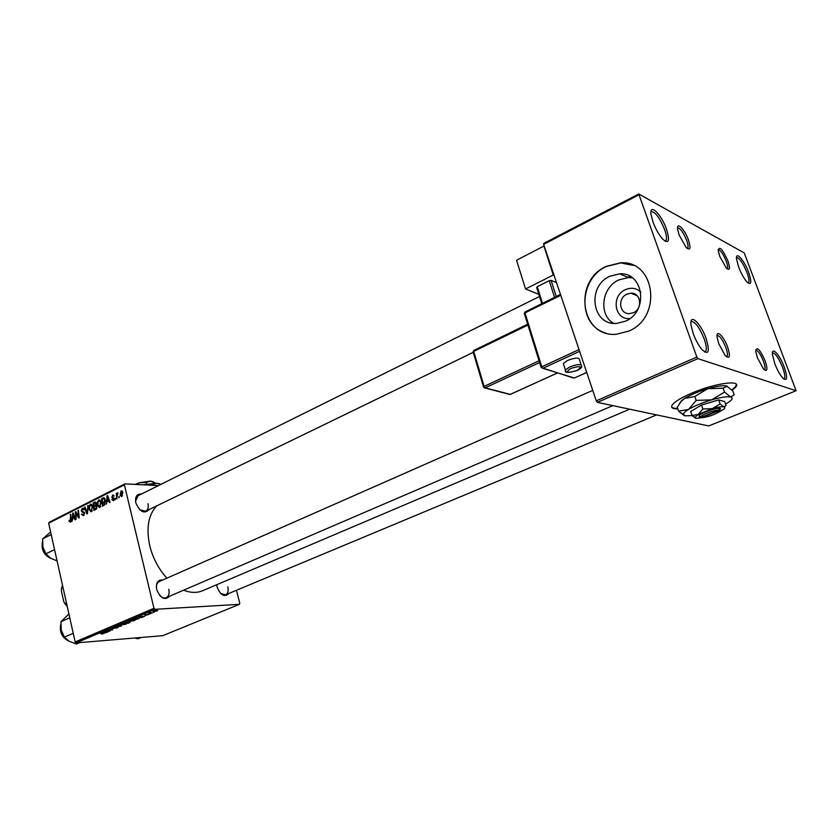 <?xml version="1.0" encoding="UTF-8"?>
<svg xmlns="http://www.w3.org/2000/svg" width="838" height="838" viewBox="0 0 838 838"><rect width="100%" height="100%" fill="white"/><g stroke="black" fill="none" stroke-linecap="round" stroke-linejoin="round"><path stroke-width="1.26" d="M666.472 229.13C670.107 241.114 668.797 244.403 662.554 238.977C658.846 234.692 655.683 229.057 653.043 222.07L651.189 215.24C648.811 202.157 661.13 213.606 666.472 229.13M664.974 241.145L665.487 241.019C667.111 239.773 666.818 235.928 664.597 229.497C659.789 217.922 655.389 211.962 651.409 211.616L650.99 211.951M706.067 338.374C710.079 351.939 708.676 355.626 701.835 349.446C698.515 345.382 695.645 340.113 693.236 333.66L691.099 325.553C688.962 312.344 700.631 322.609 706.067 338.374M704.496 351.981L705.104 351.866C706.979 350.462 706.664 346.104 704.161 338.793C699.552 327.532 695.32 321.771 691.465 321.52L690.973 321.897M784.242 367.117C787.867 378.21 787.332 381.803 782.64 377.917C779.811 374.607 777.193 369.841 774.783 363.64L772.437 354.579C771.452 345.801 779.769 354.767 784.242 367.117M783.865 379.09L784.033 379.038C785.436 377.907 784.976 374.052 782.629 367.484C778.743 358.077 775.38 353.186 772.563 352.829L772.416 352.913M748.617 272.329C751.927 282.333 751.414 285.58 747.067 282.06C744.018 278.625 741.211 273.628 738.655 267.092L736.55 259.152C735.418 250.373 744.196 260.084 748.617 272.329M748.187 283.087L748.313 283.035C749.57 282.018 749.141 278.551 747.025 272.664C743.002 263.027 739.525 257.989 736.612 257.57L736.497 257.633M732.192 390.278L735.649 387.177C742.73 379.425 715.463 382.914 692.104 393.001C681.807 397.411 675.271 401.297 672.474 404.639C670.431 407.509 672.212 408.934 677.816 408.892M731.836 389.9L735.46 386.674L736.361 384.38M613.563 323.353C598.342 314.69 601.569 287.497 618.748 279.934L628.406 277.556L632.323 277.828M640.829 292.211C636.409 288.021 631.244 287.183 625.326 289.697C610.724 295.908 614.579 320.43 629.925 318.513M633.36 312.689C643.081 308.688 640.913 292.357 630.794 293.185L626.887 294.159C617.187 298.244 619.46 314.533 629.631 313.611L633.36 312.689M625.399 321.216C648.916 311.642 643.867 271.9 619.544 273.848L609.792 276.278C586.443 286.428 592.078 325.825 616.716 323.416L625.399 321.216M628.647 331.146C662.575 317.529 655.494 260.147 620.529 262.807L606.146 266.39C572.553 281.191 580.849 337.85 616.454 334.236L628.647 331.146M633.319 265.384L620.769 262.912L606.387 266.494C578.272 278.981 577.602 325.249 605.518 332.906M169.737 596.153C164.866 600.689 160.519 598.479 156.706 589.533C155.763 582.777 157.785 579.592 162.771 579.98M159.911 595.713C162.08 597.777 164.175 598.437 166.207 597.672C168.752 596.268 169.622 593.482 168.794 589.334M149.122 509.577C144.314 514.239 139.883 511.987 135.819 502.831C134.918 496.725 136.762 493.802 141.371 494.074M139.81 509.808L145.76 511.211C147.991 509.881 148.724 507.367 147.97 503.669M228.837 593.451C224.553 597.546 220.635 595.409 217.084 587.029L216.707 584.735M220.698 593.524L225.611 594.802C227.936 593.514 228.68 590.874 227.842 586.872M166.919 578.157C158.633 569.044 152.914 558.265 149.772 545.821C146.011 528.191 148.316 514.899 156.664 505.922M727.855 260.754C730.401 268.579 729.888 271.03 726.347 268.108L719.811 256.512L718.26 250.667C719.214 245.544 722.419 248.907 727.855 260.754M727.091 268.82C728.044 268.013 727.74 265.437 726.2 261.089C723.163 253.799 720.491 249.975 718.197 249.63M688.438 239.972C691.088 248.498 690.303 250.971 686.092 247.378L679.157 235.08L677.691 229.602C676.245 220.865 684.636 229.067 688.438 239.972M687.286 248.498L687.37 248.457C688.48 247.608 688.228 244.895 686.647 240.328C683.305 232.325 680.309 228.177 677.659 227.905L677.575 227.957M727.656 347.11C730.589 356.716 729.751 359.492 725.142 355.427L718.815 343.873L717.139 337.442C715.862 328.643 723.791 336.059 727.656 347.11M726.483 356.758L726.63 356.705C727.887 355.752 727.625 352.683 725.834 347.519C722.639 339.715 719.758 335.713 717.192 335.504L717.056 335.577M765.146 360.843C767.933 369.568 767.399 372.302 763.554 369.045L757.5 358.036L755.75 351.29C756.683 345.937 759.815 349.121 765.146 360.843M764.403 369.883L764.413 369.883C765.513 369.013 765.199 366.133 763.46 361.22C760.506 354.065 757.929 350.357 755.719 350.116L755.708 350.116M152.369 612.966L148.546 613.165L150.337 612.431L152.369 612.966M150.756 613.646L149.541 613.887L150.756 613.646M138.417 618.884L132.32 619.533L137.715 618.035L139.359 618.339L138.354 618.643M134.342 620.644L128.507 621.429L133.504 619.879L135.075 620.183L134.342 620.644M125.627 624.341L119.803 625.138L124.757 623.598L126.349 623.891L125.627 624.341L125.449 623.566M117.299 627.872L111.444 628.49L115.183 627.358L112.282 628.332L117.33 627.306L118.001 627.473L117.299 627.872L117.173 627.316M101.545 634.146L103.409 633.507L100.12 633.245L104.226 633.35L101.503 633.968M76.174 642.893L162.771 635.675L239.396 604.334L154.988 609.32L76.174 642.893L75.158 641.929L153.962 608.294L154.988 609.32M105.892 632.7L102.215 632.355L109.034 631.36L105.892 632.7M110.103 630.909L104.97 631.182L111.643 629.966L108.27 629.778L112.858 629.736L106.185 630.951L110.103 630.909M121.426 626.101L114.502 627.117L120.4 626.258L118.263 625.525L121.426 626.101M130.204 622.372L128.109 623.263L123.563 623.263L127.68 621.985L130.204 622.372L130.079 621.848M141.496 617.575L138.637 616.841L144.775 616.181L141.496 617.575M145.739 615.322L148.295 614.484L144.66 614.799L149.007 614.317L145.728 615.302M154.527 612.044L153.312 612.285L154.527 612.044M157.125 610.965L152.914 611.384L156.465 610.368L157.701 610.609L157.125 610.965L156.978 610.347M96.936 506.445L95.993 509.368L93.961 510.384L93.175 502.905L95.197 502.014L96.265 503.261L95.972 505.335L96.936 506.445M104.698 504.822L102.404 506.162L101.608 498.641L103.545 497.762L105.337 500.003L104.698 504.822M113.507 500.705L111.789 499.5L112.302 499.134L113.13 500.129L113.895 498.903L111.768 497.227L112.994 495.038L114.146 496.138L112.68 495.845L112.428 497.238L114.418 498.568L113.507 500.705M115.707 498.359L115.288 499.71L115.707 498.359M117.173 496.442L116.838 498.935L116.241 493.425L116.796 493.153L116.911 494.294L117.917 492.692L117.173 496.442M70.423 522.273L68.978 520.576L69.47 520.23L70.277 521.435L70.633 514.302L71.188 519.717L70.423 522.273M72.676 518.921L71.953 521.404L72.644 513.275L73.273 512.961L75.546 519.612L75.022 519.864L74.425 518.041L72.676 518.921M158.403 485.621L124.925 483.861L124.391 484.835L48.656 523.205L75.158 641.929M124.391 484.835L153.962 608.294M122.861 492.419L121.562 496.609L120.148 495.059L121.07 490.89L122.861 492.419M119.352 496.536L118.933 497.887L119.352 496.536M88.084 505.482L87.519 513.61L86.848 513.945L84.46 507.304L84.984 507.042L87.037 512.73L88.084 505.482M84.575 512.887L83.475 515.737L81.391 514.134L83.329 514.899L84.072 513.212L81.223 510.918L82.187 508.352L84.146 509.808L82.365 509.179L81.736 510.614L84.575 512.887M76.122 514.563L76.049 519.351L75.294 511.934L75.839 511.662L78.615 516.889L77.944 510.604L78.468 510.332L79.233 517.758L78.688 518.031L75.902 512.825L76.122 514.563M107.065 501.658L106.321 504.204L107.034 495.907L107.683 495.572L110.061 502.329L109.527 502.601L108.898 500.747L107.065 501.658M101.199 502.276L99.492 507.639L97.48 505.314L97.449 501.836L99.156 499.867L101.199 502.276M92.767 506.508L91.08 511.85L89.09 509.525L89.058 506.068L90.745 504.109L92.767 506.508M48.656 523.205L49.233 522.242L124.925 483.861M236.463 590.266L239.794 603.308L239.396 604.334M597.347 402.345L708.707 425.945L796.1 390.718L697.907 358.654L597.347 402.345L596.268 400.847L696.849 357.051L697.907 358.654M638.629 194.982L543.642 244.371L543.862 243.355L638.745 193.987L696.849 357.051M543.642 244.371L596.268 400.847M796.1 390.718L744.238 252.929L638.745 193.987M632.774 293.97L632.69 293.331M629.663 409.195L202.566 590.748C196.899 593.105 190.582 592.916 183.627 590.182M539.504 296.474L138.029 495.729L135.547 501.271M592.749 390.372L159.262 581.53C157.324 582.504 156.36 584.484 156.371 587.49M120.777 495.09L120.148 495.059M122.023 490.932L121.07 490.89M121.206 491.55L120.672 494.713L121.604 495.897L122.317 492.692L121.206 491.55M122.924 492.723L122.317 492.692M122.568 495.866L121.782 495.834M119.384 496.84L118.797 496.808M85.088 507.325L84.46 507.304M87.581 512.751L87.037 512.73M88.063 505.775L87.519 505.764M81.967 514.144L81.391 514.134M84.324 514.92L83.329 514.899M84.628 513.233L84.072 513.212M84.523 512.688L83.79 512.667M84.334 512.207L82.166 512.154M81.862 510.929L81.223 510.918M83.371 508.383L82.187 508.352M76.007 511.955L75.294 511.934M79.149 516.899L78.615 516.889M78.95 514.972L78.384 514.951M78.5 510.614L77.944 510.604M77.442 514.542L76.74 514.522M76.488 512.835L75.902 512.825M73.388 513.296L72.644 513.275M75.011 518.052L74.425 518.041M72.979 515.548L72.77 517.968L74.163 517.266L73.063 513.914L72.979 515.548M75.001 518.01L72.77 517.968M73.608 513.935L73.063 513.914M74.75 517.276L74.163 517.266M69.701 521.246L69.072 521.236M69.512 520.587L68.978 520.576M71.094 521.456L70.277 521.435M70.654 514.574L70.109 514.553M116.828 493.446L116.241 493.425M115.738 498.662L115.162 498.631M112.449 499.616L111.81 499.595M112.418 499.521L111.789 499.5M114.198 500.077L113.371 500.045M114.471 498.924L113.895 498.903M114.408 498.537L113.675 498.505M112.449 497.248L111.768 497.227M113.643 495.227L112.543 495.185M107.809 495.939L107.034 495.907M109.506 500.768L107.17 500.684L108.626 499.951L107.463 496.557L107.17 500.684M108.029 496.578L107.463 496.557M109.233 499.972L108.626 499.951M103.357 498.715L101.608 498.641M102.236 499.249L102.844 505.01L104.792 500.234L103.703 498.641L102.236 499.249M104.446 505.063L102.844 505.01M104.865 498.694L103.703 498.641M105.389 500.255L104.792 500.234M104.792 504.717L103.524 504.675M98.077 505.335L97.48 505.314M98.088 501.857L97.449 501.836M99.932 500.056L98.706 500.003M97.983 502.172L98.015 505.084L99.785 506.655L100.644 502.465L99.188 500.747L97.983 502.172M101.241 502.486L100.644 502.465M100.77 506.686L99.785 506.655M94.904 502.968L93.175 502.905M93.804 503.512L94.045 505.838L95.689 504.686L95.752 503.554L95.165 502.884L93.804 503.512M96.758 505.932L94.045 505.838M96.328 503.575L95.752 503.554M96.276 504.706L95.689 504.686M94.139 506.718L94.401 509.242L95.899 508.457L96.401 506.686L95.742 505.995L94.139 506.718M96.119 509.295L94.401 509.242M96.988 506.707L96.401 506.686M96.779 508.477L95.899 508.457M89.687 509.546L89.09 509.525M89.697 506.089L89.058 506.068M91.51 504.298L90.305 504.256M89.593 506.403L89.624 509.305L91.373 510.866L92.232 506.697L90.776 504.989L89.593 506.403M92.819 506.718L92.232 506.697M92.348 510.897L91.373 510.866M103.765 632.292L106.133 631.852L103.765 632.292M120.641 624.918L125.522 624.059L120.641 624.918M124.642 623.032L127.617 622.288L124.6 622.823M126.601 623.032L129.932 622.184L126.548 622.823M127.627 621.985L127.753 622.54M129.366 621.209L134.248 620.35L129.366 621.209M139.485 617.103L141.863 616.663L139.485 617.103M133.41 619.303L136.877 619.313L138.521 618.507L133.357 619.093M153.983 611.007L156.957 610.797L153.951 610.86M671.626 406.849C672.296 407.928 674.307 408.441 677.638 408.389M57.078 560.926L50.563 558.171L45.933 553.813L42.895 547.015L42.623 538.865L50.626 532.015M54.554 549.602L45.933 553.813M51.202 534.592L42.623 538.865M141.067 637.488L137.788 638.839L135.002 637.99M79.746 642.599L76.415 644.013L68.999 641.196L64.369 637.142L61.247 630.04L60.954 621.712L68.915 613.95M73.231 633.308L64.369 637.142M69.774 617.816L60.954 621.712M66.464 602.993L64.955 603.674L63.772 601.642L61.384 590.947L61.53 588.307L63.039 587.616M62.504 585.217L61.53 588.307M64.955 603.674L67.281 606.649M581.143 364.876L579.529 359.858C579.372 357.344 575.402 357.543 567.609 360.434L563.314 363.493L563.785 364.959M553.248 275.042L525.552 288.984L516.543 260.262L543.946 246.047L553.248 275.042L554.086 275.409M538.834 294.358L525.552 288.984M556.537 282.699L551.09 280.363L556.254 296.495M541.767 303.628L536.697 287.57L537.231 286.711L542.479 303.283M554.557 297.333L549.236 280.688L537.231 286.711M549.236 280.688L551.09 280.363M136.039 484.437L139.642 482.698L146.325 482.489L146.702 484.039M146.325 482.489L150.526 481.096L155.533 483.191M142.952 484.804L156.737 483.233L161.158 484.249M150.358 485.192L156.737 483.233L161.043 484.312M135.107 484.395L139.642 482.698L150.526 481.096L153.469 481.892M719.695 410.484L720.523 408.577L719.58 408.347L718.669 410.191L701.029 417.387L699.541 416.737M718.669 410.191C714.667 409.74 700.924 414.915 700.819 416.884L701.029 417.387M719.496 408.378C715.065 407.781 699.112 413.752 699.007 416.025L699.301 416.633M717.747 412.705L723.54 409.384C725.1 408.096 725.216 407.258 723.906 406.88L726.085 405.466L724.661 401.528L718.679 399.946L701.479 405.005L690.659 411.51L692.052 415.459L695.425 418.152M720.114 403.937L712.29 408.651C717.894 407.059 721.769 406.461 723.906 406.88L720.114 403.937L718.679 399.946M702.904 408.986L698.222 414.422L712.29 408.651L702.904 408.986L701.479 405.005M703.711 417.513L695.938 418.319L694.953 417.293L698.222 414.422L692.052 415.459M725.603 404.136L730.045 401.213C732.601 399.077 732.821 397.683 730.715 397.023C727.237 396.28 720.879 397.222 711.651 399.852C702.307 402.68 694.618 405.864 688.585 409.405C685.421 411.332 683.682 412.914 683.358 414.129L685.044 415.826L692.209 415.617M723.11 388.172L724.535 392.079L730.715 397.023L734.214 394.803L732.81 390.958L726.714 386.014C723.225 385.208 716.878 386.119 707.67 388.748L723.11 388.172L727.175 386.182M694.807 396.5L707.67 388.748C698.347 391.576 690.69 394.782 684.688 398.385L694.807 396.5L696.2 400.417L688.585 409.405L678.612 411.144L677.251 407.289L681.168 401.412L684.688 398.385L681.608 400.564L679.482 403.581M724.535 392.079L711.651 399.852L696.2 400.417M678.612 411.144L684.175 415.543M701.27 417.282L702.003 417.607L719.612 410.421L720.439 408.609M702.003 417.607C707.984 417.041 713.651 415.124 719.014 411.846L719.612 410.421M87.686 511.107L87.131 511.096M84.418 512.385L82.91 512.343M74.173 515.611L73.587 515.59M71.188 519.801L70.643 519.79M114.345 498.327L113.046 498.275M108.636 498.275L108.018 498.254M104.383 498.065L102.875 498.002M95.815 502.297L94.474 502.255M96.36 505.461L94.904 505.408M96.611 508.792L95.385 508.75M42.424 542.343C41.429 549.875 44.32 555.259 51.087 558.485M60.765 624.551C59.561 631.925 62.106 637.362 68.423 640.861M565.828 371.423L565.378 369.977L569.683 366.95C577.487 364.059 581.467 363.86 581.603 366.332C582.389 367.034 580.923 368.416 577.214 370.469C568.237 373.161 564.288 372.994 565.378 369.977L563.314 363.493M570.73 368.458C564.938 372.732 567.043 373.402 577.036 370.469C582.902 366.196 580.797 365.525 570.73 368.458M560.769 295.29L524.976 312.888L541.777 366.814L579.027 349.582M579.624 351.342L542.846 368.322L574.355 378.011L586.715 372.439M527.93 325.071L473.711 351.394L484.123 386.391L539.054 360.79M539.599 362.519L485.181 387.826L510.363 394.405L557.26 373.004M509.368 394.363L510.677 394.269M483.924 387.575L485.181 387.826L484.123 386.391L483.568 387.072M473.177 352.107L473.805 350.368L473.103 351.866L483.505 386.842L484.752 387.942L509.944 394.509L557.354 373.036M474.025 350.357L527.657 324.201M524.389 313.695L541.086 367.316L542.846 368.322L541.777 366.814L541.222 367.578L573.202 377.907M586.736 372.501L574.627 377.886M524.305 313.422L525.028 311.872L524.305 313.422M525.248 311.872L560.475 294.421M637.173 295.709L630.794 293.185M628.406 277.556L619.544 273.848M627.861 277.326L629.946 276.32L627.861 277.326M121.395 491.487L122.547 491.55M121.604 495.897L122.526 495.928M82.931 515.024L84.24 515.056M82.889 509.085L83.936 509.116M70.12 521.487L71.073 521.508M113.13 500.129L114.146 500.16M113.067 495.771L114.041 495.813M99.418 500.757L100.644 500.799M99.492 506.739L100.707 506.781M95.26 502.884L96.171 502.915M95.92 505.995L96.799 506.026M90.776 504.989L92.222 505.042M91.08 510.96L92.285 510.991M145.76 511.211L473.24 352.337M42.424 542.071C41.146 549.938 44.121 555.458 51.328 558.621M612.85 405.634L166.207 597.672M225.611 594.802L656.573 414.894M60.776 624.237C59.268 631.988 61.918 637.582 68.716 641.039M700.819 416.884L699.007 416.025M683.358 414.129L680.037 412.547M681.608 400.564L681.168 401.412M694.953 417.293L692.932 416.339"/></g></svg>

